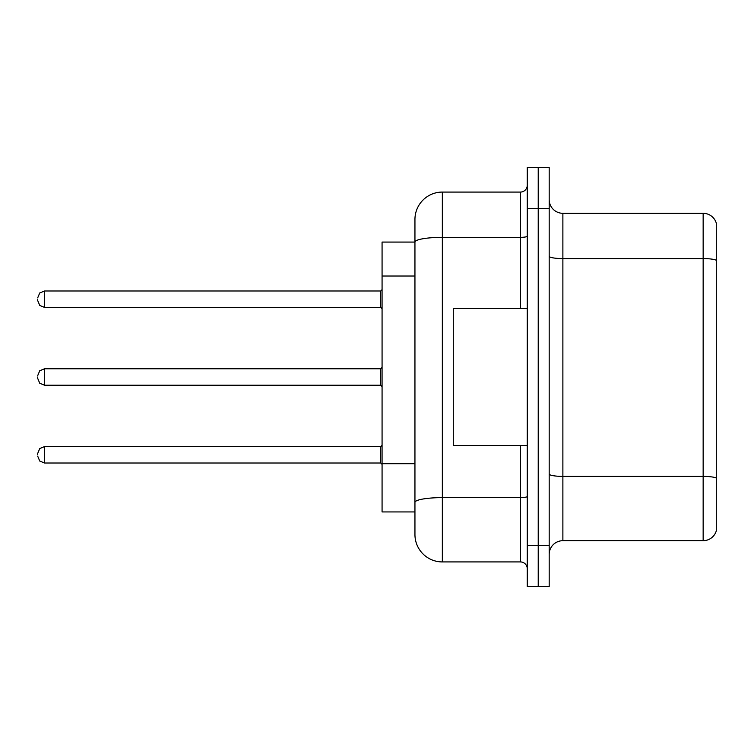 <?xml version="1.0" encoding="UTF-8"?>
<svg xmlns="http://www.w3.org/2000/svg" width="754" height="754" viewBox="0 0 754 754"><rect width="100%" height="100%" fill="white"/><g stroke="black" fill="none" stroke-linecap="round" stroke-linejoin="round"><path stroke-width="1.13" d="M414.945 242.072L382.071 242.072L382.071 511.928L414.945 511.928L414.945 534.529L414.945 471.231M549.185 554.388A13.695 13.695 0 0 1 562.88 540.693L703.152 540.693L703.152 213.307L562.88 213.307A13.695 13.695 0 0 1 549.185 199.612A13.695 13.695 0 0 0 562.88 213.307L562.88 540.693M538.224 545.481L538.224 586.584L549.185 586.584L549.185 545.481L538.224 545.481L538.224 586.584L527.263 586.584L527.263 545.481L538.224 545.481L538.224 208.519L538.224 545.481M527.263 545.481L527.263 167.416L538.224 167.416L538.224 208.519L538.224 167.416L549.185 167.416L549.185 545.481M716.3 223.175A13.695 13.695 0 0 0 703.152 213.307A13.695 13.695 0 0 1 716.3 223.175L716.3 530.825A13.695 13.695 0 0 1 703.152 540.693M716.3 260.488L716.3 478.102A13.695 2.375 180 0 0 703.152 476.387L562.88 476.387A13.695 2.375 0 0 1 549.185 474.002M414.945 268.499L414.945 219.471A27.398 27.398 0 0 1 442.344 192.072L442.344 561.928L520.42 561.928L520.42 445.491M442.344 192.072L520.42 192.072A6.852 6.852 0 0 0 527.263 185.23M527.263 496.424A6.852 1.188 0 0 1 520.42 497.621L442.344 497.621A27.398 4.76 180 0 0 414.945 502.371L414.945 242.109A27.398 4.76 180 0 1 442.344 237.35L520.42 237.35L520.42 192.072M414.945 219.471L414.945 234.541M527.263 568.77A6.852 6.852 0 0 0 520.42 561.928M442.344 561.928A27.398 27.398 0 0 1 414.945 534.529M37.7 454.803L37.7 453.437L37.7 454.803M37.7 377L37.7 378.367L37.7 377M37.7 299.197L37.7 300.563L37.7 299.197M527.263 308.509L453.295 308.509L453.295 445.491L527.263 445.491M414.945 276.03L382.071 276.03M414.945 463.691L382.071 463.691M716.3 260.3A13.695 2.375 180 0 0 703.152 258.584L562.88 258.584A13.695 2.375 0 0 1 549.185 256.209M549.185 208.519L527.263 208.519M520.42 308.509L520.42 237.35A6.852 1.188 0 0 0 527.263 236.162M37.7 453.437L39.745 448.555L44.552 446.585L44.552 463.022L380.695 463.022L380.695 446.585L382.071 445.218M380.695 368.781L44.552 368.781L44.552 385.219L380.695 385.219L380.695 368.781L382.071 367.415M380.695 290.978L44.552 290.978L44.552 307.415L380.695 307.415L380.695 290.978L382.071 289.602M380.695 463.022L382.071 464.398M44.552 446.585L380.695 446.585M44.552 463.022L39.745 461.052L37.7 456.17M44.552 385.219L39.745 383.249L37.7 378.367M44.552 368.781L39.745 370.751L37.7 375.633M380.695 385.219L382.071 386.585M44.552 307.415L39.745 305.445L37.7 300.563M44.552 290.978L39.745 292.948L37.7 297.83M380.695 307.415L382.071 308.782"/></g></svg>
